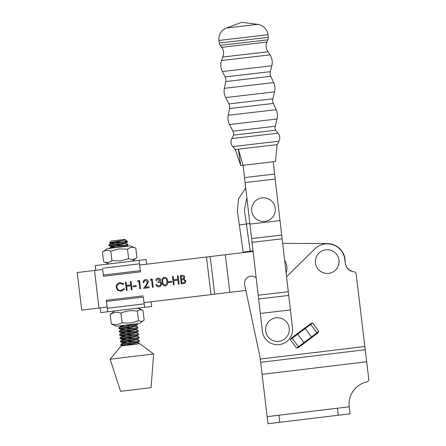 <?xml version="1.0" encoding="UTF-8"?>
<svg xmlns="http://www.w3.org/2000/svg" width="446" height="446" viewBox="0 0 446 446"><rect width="100%" height="100%" fill="white"/><g stroke="black" fill="none" stroke-linecap="round" stroke-linejoin="round"><path stroke-width="0.67" d="M221.668 47.315L266.909 42.052L267.901 39.817A4.733 4.733 0 0 0 268.28 37.347L267.974 34.732A11.836 11.836 0 0 0 257.721 24.357L241.682 22.3L226.54 27.987A11.836 11.836 0 0 0 218.947 40.441L219.254 43.05A4.733 4.733 0 0 0 220.185 45.369L221.668 47.315A9.472 9.472 0 0 1 222.721 57.027L268.113 51.742L270.064 54.869A14.205 14.205 0 0 1 271.809 65.785L270.365 71.65A7.103 7.103 0 0 0 270.8 76.299L273.671 82.588A14.205 14.205 0 0 1 274.552 91.87L272.852 98.8A7.103 7.103 0 0 0 273.292 103.444L276.152 109.688A14.205 14.205 0 0 1 277.033 118.993L275.249 126.235A7.103 7.103 0 0 0 275.433 130.249L278.009 133.187A7.103 7.103 0 0 1 278.94 141.198L277.111 144.649L275.528 161.519L240.723 165.572L238.398 149.154L277.111 144.649M266.909 42.052A9.472 9.472 0 0 0 268.113 51.742M222.721 57.027L221.539 60.517A14.205 14.205 0 0 0 222.348 71.544L225.102 76.918A7.103 7.103 0 0 1 225.743 81.546L224.394 88.325L273.671 82.588M224.394 88.325A14.205 14.205 0 0 0 225.67 97.562L228.915 103.912A7.103 7.103 0 0 1 229.551 108.54L228.207 115.269L276.152 109.688M228.207 115.269A14.205 14.205 0 0 0 229.489 124.523L232.884 131.169A7.103 7.103 0 0 1 233.626 135.116L275.433 130.249M233.626 135.116L231.797 138.567L278.009 133.187M260.319 313.449L290.418 309.942L292.498 327.816A15.153 15.153 0 0 1 279.202 344.619A15.153 15.153 0 0 1 262.399 331.322L243.07 165.293L238.398 149.154L235.304 149.516L232.728 146.578A7.103 7.103 0 0 1 231.797 138.567M236.073 149.427L235.505 149.494M352.279 271.486A9.472 9.472 0 0 0 350.985 270.806A9.472 9.472 0 0 1 345.304 263.229L345.198 262.36A17.991 17.991 0 0 0 327.319 243.594L282.669 243.354L327.319 243.594M174.169 284.671L173.433 284.76L172.446 276.531L173.182 276.442L173.589 279.815L177.809 279.313L177.402 275.935L178.138 275.845L179.13 284.074L178.389 284.163L177.909 280.155L173.689 280.662L174.169 284.671L173.433 284.76L172.446 276.531L173.182 276.442M165.343 285.942C163.208 285.641 162.115 284.314 162.076 281.95C161.552 279.642 162.294 278.092 164.306 277.295C166.47 277.579 167.59 278.912 167.663 281.281C168.153 283.6 167.378 285.156 165.343 285.942C163.208 285.641 162.115 284.314 162.076 281.95C161.552 279.642 162.294 278.092 164.306 277.295M150.291 280.043L150.67 279.146L152.192 278.962L153.179 287.191L152.443 287.274L151.556 279.893L150.291 280.043L150.67 279.146L152.192 278.962M137.636 281.565L138.015 280.662L139.537 280.478L140.523 288.707L139.782 288.796L138.901 281.409L137.636 281.565L138.015 280.662L139.537 280.478M127.127 290.313L126.391 290.402L125.404 282.173L126.14 282.084L126.547 285.462L130.762 284.955L130.36 281.582L131.096 281.493L132.083 289.722L131.347 289.805L130.868 285.797L126.647 286.304L127.127 290.313L126.391 290.402L125.404 282.173L126.14 282.084M140.289 270.638L103.383 275.065L103.528 276.286L140.434 271.854L139.052 260.341L95.16 265.61L95.723 270.309L102.708 269.473L77.208 272.534L81.718 310.121L107.101 307.077L100.233 307.902L100.796 312.601L107.882 311.748M143.328 297.053L144.593 307.344L143.328 297.053L106.421 301.479L107.692 311.776L151.679 306.497L151.11 301.797L144.03 302.644L245.863 290.424L259.996 356.945L262.086 374.339L366.684 361.767L368.792 379.273L356.12 273.855A2.369 2.369 0 0 0 353.962 271.776A9.472 9.472 0 0 1 345.332 263.469L344.853 259.472A17.756 17.756 0 0 0 314.748 248.952L286.561 276.776M253.099 251.427L139.615 265.041L146.606 264.205L146.037 259.505L139.052 260.341M120.097 282.597L123.893 283.885L123.308 284.459L120.152 283.444C117.967 283.862 116.891 285.172 116.93 287.375C117.426 289.538 118.798 290.547 121.039 290.402L123.815 288.679L124.518 289.092L121.145 291.244L117.582 290.212L116.183 287.408C116.127 284.704 117.432 283.104 120.097 282.597C117.432 283.104 116.127 284.704 116.183 287.408L117.582 290.212L121.145 291.244M136.292 286.432L133.125 286.811L133.025 285.97L136.192 285.591L136.292 286.432L133.125 286.811L133.025 285.97L136.192 285.591M145.63 280.389C144.487 280.623 143.924 281.331 143.952 282.519L143.216 282.608C143.149 280.919 143.935 279.898 145.569 279.542C147.102 279.469 148.027 280.188 148.345 281.688L147.035 284.838L145.24 287.285L149.07 286.823L149.17 287.67L143.584 288.339L146.366 284.554L147.615 281.844L145.63 280.389L147.615 281.844L146.366 284.554L143.584 288.339L149.17 287.67M158.101 278.895L156.535 280.367L155.793 280.456C155.944 279.107 156.68 278.304 157.99 278.053C159.4 277.953 160.287 278.572 160.649 279.898L159.891 281.71L160.872 282.301L161.536 283.706C161.536 285.401 160.694 286.399 159.01 286.7C157.46 286.8 156.446 286.103 155.972 284.604L156.713 284.515L157.494 285.579L158.921 285.858C160.12 285.702 160.75 285.033 160.805 283.868C160.354 282.652 159.439 282.173 158.068 282.43L157.962 281.588L159.913 279.988L158.101 278.895L159.913 279.988L157.962 281.588L158.068 282.43C159.439 282.173 160.354 282.652 160.805 283.868C160.75 285.033 160.12 285.702 158.921 285.858M171.732 282.179L168.566 282.558L168.465 281.716L171.632 281.337L171.732 282.179L168.566 282.558L168.465 281.716L171.632 281.337M183.462 283.556L181.238 283.823L180.251 275.595L181.856 275.399C183.373 275.126 184.326 275.7 184.716 277.128L183.975 278.99L185.809 280.902C185.804 282.446 185.018 283.327 183.462 283.556L181.238 283.823L180.251 275.595L181.856 275.399M225.302 254.761L229.813 292.353M123.308 284.459L120.152 283.444M121.039 290.402L123.815 288.679M130.762 284.955L130.36 281.582L131.096 281.493M132.083 289.722L131.347 289.805L130.868 285.797M140.523 288.707L139.782 288.796L138.901 281.409M143.952 282.519L143.216 282.608C143.149 280.919 143.935 279.898 145.569 279.542M145.24 287.285L149.07 286.823M153.179 287.191L152.443 287.274L151.556 279.893M156.535 280.367L155.793 280.456C155.944 279.107 156.68 278.304 157.99 278.053M159.01 286.7C157.46 286.8 156.446 286.103 155.972 284.604L156.713 284.515M165.265 285.094L166.865 283.472L166.927 281.365C166.899 279.53 166.063 278.449 164.435 278.137L164.429 278.137C162.907 278.822 162.366 280.066 162.812 281.861C162.801 283.712 163.621 284.788 165.265 285.094L166.865 283.472L166.927 281.365C166.899 279.53 166.063 278.449 164.429 278.137M177.809 279.313L177.402 275.935L178.138 275.845M179.13 284.074L178.389 284.163L177.909 280.155M182.927 282.764L182.927 282.764C184.204 282.758 184.923 282.167 185.073 280.991L183.546 279.687L181.505 279.832L181.873 282.887L182.927 282.764C184.204 282.758 184.923 282.167 185.073 280.991L183.546 279.687L181.996 279.77M181.901 278.928L181.901 278.928C183.144 278.928 183.836 278.36 183.975 277.228L182.091 276.23L181.087 276.347L181.405 278.984L181.901 278.928C183.144 278.928 183.836 278.36 183.975 277.228L182.091 276.23M77.208 272.534L81.718 310.121M290.418 309.942L273.175 161.792M249.916 224.087L280.016 220.58M284.637 260.28A15.153 15.153 0 0 1 286.12 273.036M253.027 250.797L243.187 252.185L239.351 224.99L249.849 223.513M245.713 187.956L238.543 198.782L237.372 210.925L239.351 224.99M250.217 251.193L244.402 209.932L246.839 197.673M255.006 201.375A11.836 11.836 0 0 1 271.748 201.157A11.836 11.836 0 0 1 271.965 217.893A11.836 11.836 0 0 1 255.229 218.116A11.836 11.836 0 0 1 255.006 201.375M320.312 271.201A11.836 11.836 0 0 1 317.613 254.677A11.836 11.836 0 0 1 334.132 251.979A11.836 11.836 0 0 1 336.836 268.498A11.836 11.836 0 0 1 320.312 271.201M262.086 374.339L267.171 416.648L349.207 406.785A22.729 22.729 0 0 1 366.941 381.865A2.369 2.369 0 0 0 368.792 379.273M256.171 277.847L255.932 277.663A7.108 7.108 0 0 0 244.531 283.857L244.603 284.47A7.108 7.108 0 0 0 244.664 284.788L259.996 356.945M310.594 323.662L304.83 327.983L310.594 323.662L312.59 323.049L318.84 331.389L317.691 333.134L298.586 347.456L317.691 333.134M292.297 337.377A0.708 0.686 53.1 0 0 292.175 338.352L297.677 334.232L297.253 333.664L291.489 337.984L304.83 327.983L305.254 328.551L297.677 334.232L303.927 342.567L311.503 336.886L305.254 328.551L310.756 324.426L317.006 332.761L318.84 331.389M298.586 347.456L296.59 348.064L290.34 339.729L291.489 337.984M278.923 415.237L279.77 422.29L338.302 415.254L337.455 408.202M338.302 415.254L350.054 413.838L349.207 406.785A22.729 22.729 0 0 1 366.941 381.865M279.77 422.29L268.018 423.7L267.171 416.648M268.971 321.31A11.836 11.836 0 0 1 285.708 321.092A11.836 11.836 0 0 1 285.931 337.828A11.836 11.836 0 0 1 269.189 338.051A11.836 11.836 0 0 1 268.971 321.31M102.708 269.473L103.383 275.065M109.911 242.875L109.588 242.808L110.959 241.057L124.88 239.39L125.404 239.803L125.159 239.937C122.661 240.639 106.382 242.959 109.911 242.875L123.704 241.888M126.318 240.522L127.511 241.459L123.525 241.938L126.274 240.862L126.318 240.522L124.975 239.981M124.913 240.165L124.456 240.115M124.334 245.172L109.616 245.908C105.312 245.88 123.971 243.076 127.138 242.128L127.511 241.459M112.66 244.893L121.981 244.336M121.83 243.232L125.371 243.299L127.79 244.218L127.417 244.475C124.256 245.428 105.596 248.227 109.894 248.26M116.98 247.491L127.534 245.439L127.963 245.228L127.846 244.263M137.24 323.729L136.961 324.019C133.8 324.972 115.14 327.771 119.439 327.804M134.274 328.033L119.556 328.769C115.252 328.735 133.911 325.937 137.078 324.983L137.507 324.777L137.39 323.807M133.878 324.721L124.111 325.301M122.605 327.754L131.921 327.197M131.771 326.093L135.311 326.154L137.73 327.08L137.357 327.336C134.196 328.289 115.536 331.088 119.84 331.122M134.67 331.35L119.952 332.086C115.653 332.053 134.313 329.254 137.474 328.301L137.898 328.117L137.786 327.124M123.001 331.066L132.317 330.514M132.167 329.404L135.712 329.471L138.126 330.391L137.758 330.648C134.592 331.601 115.932 334.4 120.236 334.433M135.071 334.662L120.353 335.398C116.049 335.364 134.709 332.565 137.875 331.612L138.305 331.406L138.188 330.436M123.397 334.383L132.718 333.825M132.568 332.722L136.108 332.788L138.528 333.708L138.154 333.965C134.993 334.918 116.334 337.717 120.632 337.75M135.467 337.979L120.749 338.715C116.445 338.681 135.105 335.883 138.271 334.929L138.7 334.717L138.583 333.753M123.798 337.694L133.114 337.143M132.964 336.033L136.504 336.1L138.923 337.02L138.55 337.276C135.389 338.23 116.729 341.028 121.033 341.062M135.863 341.29L121.145 342.026C116.846 341.993 135.506 339.194 138.667 338.246L139.091 338.057L138.979 337.07M124.194 341.012L133.51 340.454M133.36 339.35L136.905 339.417L139.319 340.337L138.951 340.593C135.785 341.547 117.125 344.345 121.429 344.379M128.487 345.065L121.546 345.343C117.242 345.31 135.902 342.511 139.068 341.558L139.498 341.346L139.381 340.382M123.525 241.938C116.885 243.154 106.304 244.91 109.499 244.943M124.986 239.987L111.21 243.315L109.075 244.782L109.159 245.83L111.617 246.766L115.146 246.839M109.616 245.908L109.198 245.846M125.371 243.299L111.606 246.627L109.46 248.394M124.908 325.206L121.15 326.177L118.971 327.698L119.104 328.691L121.557 329.627L125.086 329.7M119.556 328.769L119.143 328.708M135.311 326.154L121.546 329.488L119.416 330.954L119.5 332.002L121.959 332.945L125.488 333.011M137.864 328.144L135.735 329.611L121.948 332.805L119.812 334.271L119.885 335.292M120.353 335.398L119.885 335.297M136.108 332.788L122.343 336.117L120.214 337.583L120.297 338.631L122.75 339.573L126.279 339.64M120.749 338.715L120.336 338.653M138.656 334.773L136.526 336.239L122.739 339.434L120.61 340.9L120.693 341.948L123.152 342.885L126.681 342.957M121.145 342.026L120.732 341.965M136.905 339.417L123.141 342.745L120.961 344.273L121.089 345.26L122.466 345.789M121.546 345.343L121.128 345.282M110.14 359.192L120.548 391.326L131.146 390.055L151.11 387.658L153.625 353.973L110.14 359.192L121.161 345.945L139.782 343.71L153.625 353.973M124.59 344.323L133.911 343.771M133.761 342.662L137.301 342.729L139.776 343.715M111.21 243.315L114.75 243.522M122.226 246.549L125.092 246.521M121.15 326.177L124.69 326.383M122.343 336.117L125.884 336.329M137.301 342.729L125.939 345.371M143.205 295.832L106.299 300.264L106.421 301.479M137.357 311.163L138.489 320.624L141.477 321.577L143.177 320.841L144.147 319.949L143.015 310.488L140.027 309.535L137.357 311.163C131.687 310.126 126.212 310.784 120.927 313.137C117.142 311.871 113.557 312.3 110.162 314.43L114.589 310.946M143.177 320.841L139.721 323.428L116.423 326.227L111.294 323.891C115.079 325.156 118.669 324.721 122.065 322.597C127.729 323.634 133.203 322.982 138.489 320.624M110.162 314.43L111.294 323.891M120.927 313.137L122.065 322.597M127.645 324.878L134.084 324.108M130.416 245.88L107.118 248.673L102.424 252.191L103.561 261.651C106.555 263.012 109.354 262.672 111.957 260.642L120.453 260.932L128.643 258.641C131.609 260.001 134.369 259.672 136.939 257.643L135.807 248.182L130.416 245.88M135.807 248.182C132.841 246.822 130.076 247.151 127.511 249.18L119.01 248.89L110.82 251.182L111.957 260.642M108.947 263.954L103.561 261.651M110.82 251.182C107.826 249.821 105.027 250.156 102.424 252.191M127.511 249.18L128.643 258.641M132.25 261.161L136.939 257.643M232.884 131.169L275.249 126.235M228.915 103.912L272.852 98.8M225.102 76.918L270.365 71.65M225.743 81.546L270.8 76.299M229.551 108.54L273.292 103.444M232.728 146.578L278.94 141.198M229.489 124.523L277.033 118.993M225.67 97.562L274.552 91.87M222.348 71.544L271.809 65.785M221.539 60.517L270.064 54.869M220.185 45.369L267.901 39.817M219.254 43.05L268.28 37.347M218.947 40.441L267.974 34.732M226.54 27.987L257.721 24.357M94.485 270.46L98.995 308.047M206.498 257.019L211.008 294.611M210.161 256.578L214.671 294.17M258.63 298.959L288.735 295.453M258.195 295.224L288.3 291.717M252.04 242.312L282.14 238.805M251.605 238.577L281.705 235.075M245.083 182.565L275.182 179.058M244.503 177.575L274.602 174.068M260.247 359.058L364.85 346.486M260.637 362.314L365.241 349.742M290.34 339.729L292.175 338.352L298.424 346.693L303.927 342.567L304.35 343.136M311.927 337.455L311.503 336.886L317.006 332.761A0.708 0.686 -126.9 0 1 316.883 333.742M312.59 323.049L310.756 324.426A0.708 0.686 53.1 0 0 309.78 324.27M296.59 348.064L298.424 346.693A0.708 0.686 -126.9 0 0 299.4 346.849M102.563 268.252L139.47 263.826M144.153 303.865L107.246 308.292M235.304 149.516L240.723 165.572M139.453 341.402L137.323 342.868M139.057 338.085L136.928 339.551M119.935 335.336L122.355 336.256M138.26 331.456L136.13 332.922M137.463 324.827L135.333 326.294M119.851 325.814L121.022 326.26M127.918 245.283L126.341 246.37M127.523 241.972L125.393 243.432M109.61 242.841L111.221 243.455M125.387 239.848L124.997 240.121M137.886 308.153L141.856 309.847"/></g></svg>
